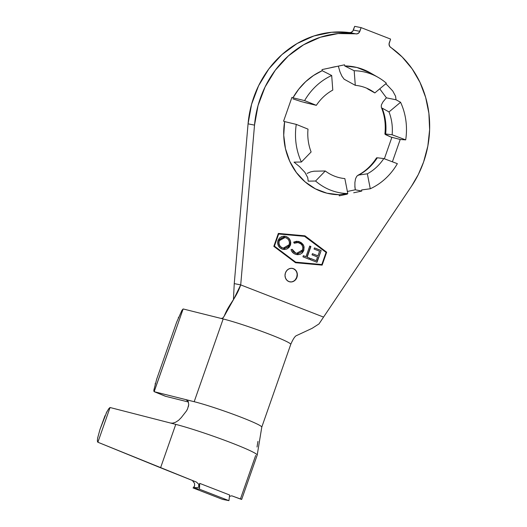 <?xml version="1.0" encoding="UTF-8"?>
<svg xmlns="http://www.w3.org/2000/svg" width="527" height="527" viewBox="0 0 527 527"><rect width="100%" height="100%" fill="white"/><g stroke="black" fill="none" stroke-linecap="round" stroke-linejoin="round"><path stroke-width="0.79" d="M289.705 281.84A6.864 6.153 101.3 0 0 296.701 277.321L296.938 277.367A6.864 6.153 -78.7 0 1 289.843 281.866A6.864 6.153 -78.7 0 1 285.436 272.9L285.008 275.542L285.522 278.124L286.899 280.252L288.928 281.596L291.299 281.958L293.658 281.286L295.634 279.672L296.938 277.367L297.366 274.725L296.859 272.143L295.482 270.015L293.453 268.671L291.082 268.302L288.724 268.981L286.741 270.595L285.436 272.9A6.864 6.153 -78.7 0 1 292.531 268.401A6.864 6.153 -78.7 0 1 296.938 277.367L296.701 277.321A6.864 6.153 101.3 0 0 292.386 268.368M423.576 162.059A97.495 87.37 -78.7 0 1 411.554 186.136L323.558 317.089L240.707 284.896L254.521 125.123L258.052 105.525L265.074 86.962L275.305 70.203L288.322 55.954L303.565 44.815L320.409 37.239L338.156 33.55L357.22 33.833L359.23 32.476L361.133 27.635L390.579 39.077L389.045 44.064L389.736 46.462L402.22 57.021L412.127 68.839L420.012 82.423L425.651 97.383L428.886 113.285L429.624 129.682L427.838 146.098L423.576 162.059L418.313 174.529L411.554 186.136L323.558 317.089L240.707 284.896L234.251 283.612L248.065 123.838L254.521 125.123L240.707 284.896L234.251 283.612L248.065 123.838L254.521 125.123A97.495 87.37 -78.7 0 1 356.054 33.893L349.599 32.608A97.495 87.37 101.3 0 0 248.065 123.838L251.596 104.241L258.619 85.67L268.856 68.918L281.866 54.67L297.109 43.524L313.96 35.955L331.7 32.259L350.771 32.542L352.774 31.192L354.678 26.35L361.133 27.635L359.836 31.343L353.38 30.059L354.678 26.35L361.133 27.635L390.579 39.077L389.282 42.786A3.847 3.445 -78.7 0 0 390.586 47.311A97.495 87.37 -78.7 0 1 423.576 162.059M370.659 73.049L356.898 67.463L344.698 65.934L354.184 70.737A61.639 55.243 -78.7 0 1 378.228 77.416L370.468 72.943A64.637 57.924 101.3 0 0 344.698 65.934L344.539 64.808L336.503 66.514A64.637 57.924 101.3 0 0 330.086 67.878L336.503 66.514A64.637 57.924 101.3 0 0 330.086 67.878L322.043 69.584L322.195 70.704L313.552 75.46L305.66 81.672L298.73 89.188L292.953 97.798L304.599 100.604A61.639 55.243 -78.7 0 1 331.687 75.506L322.195 70.704A64.637 57.924 101.3 0 0 292.953 97.798L304.599 100.604A61.639 55.243 -78.7 0 1 331.687 75.506L332.787 90.097A46.962 42.088 101.3 0 0 316.338 105.341L304.599 100.604L316.338 105.341A46.962 42.088 -78.7 0 1 332.787 90.097L331.687 75.506M296.273 124.392L284.626 121.585A64.637 57.924 101.3 0 0 339.105 194.72L347.78 193.541A61.639 55.243 -78.7 0 1 315.561 181.024L308.19 181.143L307.742 177.612L304.942 172.395L299.586 166.677L294.02 162.132L301.398 162.006A61.639 55.243 -78.7 0 1 296.273 124.392L308.005 129.128A46.962 42.088 101.3 0 0 311.121 151.967L301.398 162.006A61.639 55.243 -78.7 0 1 296.273 124.392L308.005 129.128A46.962 42.088 -78.7 0 0 311.121 151.967L301.398 162.006L294.02 162.132L299.586 166.677L304.942 172.395L307.742 177.612L308.19 181.143L315.561 181.024L325.284 170.985A46.962 42.088 101.3 0 0 344.849 178.587L347.78 193.541A61.639 55.243 -78.7 0 1 315.561 181.024L325.284 170.985L314.013 171.203L325.284 170.985A46.962 42.088 -78.7 0 0 344.849 178.587L347.78 193.541M397.365 163.673A61.639 55.243 -78.7 0 1 370.277 188.765L361.601 189.951L361.753 191.07L361.601 189.951L370.277 188.765L367.345 173.811A46.962 42.088 101.3 0 0 383.794 158.574L397.365 163.673A61.639 55.243 -78.7 0 1 370.277 188.765L367.345 173.811L358.676 175.036A49.96 44.769 101.3 0 0 377.312 157.771L383.794 158.574A46.962 42.088 -78.7 0 1 367.345 173.811L358.676 175.036A49.96 44.769 101.3 0 0 377.312 157.771L383.794 158.574L397.365 163.673M405.698 139.879L400.217 139.471L405.698 139.879L392.128 134.78A46.962 42.088 101.3 0 0 389.012 111.941L400.566 102.271A61.639 55.243 -78.7 0 1 405.698 139.879A61.639 55.243 -78.7 0 0 400.566 102.271L389.012 111.941A46.962 42.088 -78.7 0 1 392.128 134.78L385.645 133.983A49.96 44.769 101.3 0 0 382.115 108.107L389.012 111.941L382.115 108.107A49.96 44.769 101.3 0 1 385.645 133.983L392.128 134.78L405.698 139.879M396.021 99.768L400.566 102.271L396.021 99.768L386.443 97.857L381.067 90.644A62.417 55.934 101.3 0 0 380.329 89.57A62.417 55.934 101.3 0 1 381.067 90.644L386.443 97.857L396.021 99.768L395.573 96.237L396.021 99.768M392.773 91.019L395.573 96.237L392.773 91.019L387.417 85.295L392.773 91.019M385.724 83.819L387.417 85.295L385.724 83.819M378.228 77.416A61.639 55.243 -78.7 0 1 386.403 83.253L374.842 92.923A46.962 42.088 101.3 0 0 355.284 85.328L354.184 70.737A61.639 55.243 -78.7 0 1 386.403 83.253L374.842 92.923L367.951 89.089A49.96 44.769 101.3 0 0 366.891 88.286A49.96 44.769 101.3 0 1 367.951 89.089L374.842 92.923A46.962 42.088 -78.7 0 0 370.824 90.262A46.962 42.088 -78.7 0 0 355.284 85.328L344.124 79.202L341.878 76.105L339.961 71.804L338.545 66.863L339.961 71.804L341.878 76.105L344.124 79.202L355.284 85.328L354.184 70.737M273.823 246.353L295.535 262.723L322.142 265.127L326.668 252.196L304.955 235.826L278.348 233.421L273.823 246.353L278.348 233.421L304.955 235.826L326.668 252.196L304.751 235.813L326.668 252.196L322.142 265.127L326.43 252.15L322.142 265.127L295.535 262.723L273.823 246.353M284.626 121.585L283.579 121.184L291.912 97.39L292.953 97.798L291.912 97.39L283.579 121.184L284.626 121.585L283.737 135.248L285.469 148.686L289.738 161.295L296.365 172.513L305.034 181.828L315.37 188.831L326.898 193.192L339.105 194.72L339.256 195.84L347.3 194.134L339.256 195.84L339.105 194.72M353.709 192.777L361.753 191.07L355.297 189.786L354.842 186.439A62.417 55.934 101.3 0 0 354.915 186.413L355.297 189.786L361.753 191.07L353.709 192.777M392.398 161.802L400.217 139.471L390.817 137.04A62.417 55.934 101.3 0 0 390.823 137.027L400.217 139.471L392.398 161.802M385.586 98.654L386.443 97.857L385.586 98.654A62.417 55.934 101.3 0 1 385.612 98.714L385.586 98.654M307.103 173.403L310.904 171.795L314.013 171.203L310.904 171.795L307.103 173.403M366.825 88.259L367.951 89.089M381.278 107.152L381.37 104.959L382.905 102.001L385.659 98.668L382.905 102.001L381.37 104.959L381.278 107.152M381.304 107.205C384.723 115.571 385.922 124.517 384.901 134.062L390.896 137.053L385.586 134.648L384.901 134.056L385.645 133.983M379.763 88.806L381.14 90.657L379.763 88.806M354.915 186.459L354.895 182.553L355.547 178.712L356.851 176.137L358.676 175.036L356.851 176.137L355.547 178.712L354.895 182.553L354.915 186.459M304.593 102.501L316.338 105.341L301.444 101.645L292.972 98.892M326.068 252.42L321.819 264.547L295.719 262.189L274.422 246.129L278.671 234.001L304.764 236.359L326.068 252.42L321.819 264.547L295.482 262.136L274.185 246.083L278.427 233.955L304.527 236.313L326.068 252.42M295.285 254.179L297.709 254.706L300.186 254.284L302.373 252.861L303.783 250.536L304.092 246.906L303.065 244.403L300.917 242.42L296.635 241.254L293.671 242.137L294.349 243.204L297.972 242.545L300.943 243.915L302.274 245.575L302.9 247.703L302.333 250.542L301.22 252.077L298.539 253.349L296.51 253.27L294.54 252.433L292.189 249.33L291.016 249.679L291.668 251.208L293.888 253.48L296.622 254.581L303.783 250.536L303.763 245.753L299.619 241.794L298.236 241.379L293.671 242.137L294.349 243.204L298.137 242.572L299.158 242.875C302.169 244.146 303.308 246.498 302.577 249.943L296.668 253.303L295.673 253.013L292.189 249.33L291.016 249.679C291.78 251.919 293.203 253.415 295.285 254.179M321.154 250.509L314.467 247.894L314.059 249.054L319.573 251.208L317.946 255.839L312.432 253.678L312.024 254.831L317.537 256.992L316.24 260.674L310.68 258.5L310.271 259.666L317.004 262.294L321.154 250.509L316.78 262.209L321.154 250.509L314.467 247.894L314.059 249.054L319.573 251.208L317.946 255.839L312.432 253.678L312.024 254.831L317.537 256.992L316.24 260.674L310.68 258.5L310.271 259.666L317.004 262.294L321.154 250.509M307.162 257.163L310.904 246.524L309.711 246.056L305.963 256.695L303.348 255.674L302.939 256.82L309.382 259.337L309.79 258.19L306.925 257.117L309.79 258.19L307.162 257.163L310.904 246.524L309.711 246.056L305.963 256.695L303.348 255.674L302.939 256.82L309.382 259.337L309.79 258.19L309.158 259.251L309.553 258.144L307.162 257.163M285.028 236.254L286.352 236.636L285.147 236.274L278.006 240.417C277.11 244.6 278.467 247.473 282.09 249.054L283.21 249.383L290.397 245.2L290.594 244.541L290.766 242.499L290.028 239.943L288.473 237.914L285.766 236.432L283.948 236.155L281.51 236.656L279.382 238.112L277.801 241.083L277.617 243.145L278.355 245.727L279.936 247.776L282.67 249.251L284.488 249.508L286.919 249.001L289.02 247.499L290.397 245.2L283.091 249.357M223.606 317.241L222.829 318.025L221.188 318.46L183.659 309.079A13.735 8.208 -67.7 0 0 183.132 308.974L154.134 391.653L165.01 396.106A13.735 8.208 -67.7 0 0 165.682 396.33L188.455 402.022L165.682 396.33L154.681 391.824L185.899 399.631L188.152 401.343L188.732 404.637L187.592 408.82L186.453 410.968L181.281 417.595L178.594 420.309L175.603 422.246L172.711 423.155L170.603 423.056L175.768 424.38L160.57 467.778L97.851 442.219L196.433 482.093L198.699 484.181L198.844 487.244L199.7 483.378L229.614 494.998L228.942 500.65L199.489 489.208L193.04 487.923L222.486 499.365L228.942 500.65L222.486 499.365L193.04 487.923L193.745 487.264M255.681 455.427L240.483 498.825C242.051 499.53 242.077 499.616 240.569 499.082L231.742 495.808L229.449 496.381L231.742 495.808L241.682 499.412L257.189 455.13A48.886 3.373 -160.7 0 0 227.414 441.33A48.886 3.373 -160.7 0 0 175.768 424.38A48.886 3.373 19.3 0 1 225.727 440.697A48.886 3.373 19.3 0 1 257.136 454.834M153.924 391.396L154.174 391.666A13.735 8.208 -67.7 0 0 154.681 391.824L194.186 401.699A40.098 2.767 19.3 0 1 236.755 415.586A40.098 2.767 19.3 0 1 261.774 427.127L290.752 344.381A40.098 2.767 -160.7 0 0 265.727 332.84A40.098 2.767 -160.7 0 0 223.165 318.954A40.098 2.767 19.3 0 1 264.416 332.346A40.098 2.767 19.3 0 1 290.72 344.151M347.372 191.466L355.297 189.786L347.372 191.466M384.361 158.785L391.838 137.435L384.361 158.785M338.545 66.863L338.439 66.106L338.545 66.863M234.251 283.612L233.428 299.619L234.251 283.612M224.206 316.167L233.836 298.98L240.707 284.896C235.615 299.422 229.429 303.018 224.206 316.167L222.842 318.018L221.188 318.46L223.165 318.954L194.186 401.699L223.165 318.954L183.659 309.079A13.735 8.208 112.3 0 0 183.132 308.974L182.988 309.066M296.741 335.495L312.136 328.321L319 323.907L323.558 317.089L318.987 323.921L312.103 328.334L296.741 335.495M165.682 396.33L154.681 391.824A13.735 8.208 112.3 0 1 154.174 391.666L183.132 308.974L181.914 310.363M178.482 317.353L178.317 317.741M176.67 322.102L156.618 379.368M155.313 383.406L155.129 384.045M153.838 390.171L156.697 379.144L176.617 322.254L181.934 310.331M349.599 32.608A3.847 3.445 101.3 0 0 353.38 30.059L359.836 31.343A3.847 3.445 -78.7 0 1 356.054 33.893L349.599 32.608M261.715 426.85A40.098 2.767 -160.7 0 0 235.187 414.999A40.098 2.767 -160.7 0 0 194.186 401.699L186.479 399.822M257.934 441.389L257.031 447.021M178.594 420.309L175.603 422.246L172.711 423.155L170.603 423.056L110.598 407.654L175.768 424.38L160.57 467.778L196.538 482.133M97.897 442.245L110.044 407.542A13.735 8.577 112.5 0 1 110.598 407.654A13.735 8.577 112.5 0 0 110.044 407.542L97.897 442.245M97.383 440.085L97.548 441.87M97.607 438.194L99.998 429.406L104.998 415.684M106.171 413.128L108.681 408.814M108.417 409.183L109.741 407.707M106.869 411.752L99.998 429.406L97.614 438.135L97.376 440.974M154.174 391.666L153.825 390.606M194.252 486.579L194.641 485.545M199.7 483.378L198.844 487.244L196.196 487.673L193.6 487.403L193.04 487.923L199.489 489.208L199.7 483.378L199.489 489.208L228.942 500.65L229.614 494.998L199.7 483.378M198.699 484.181L198.798 487.258M193.6 487.403L194.641 485.558L194.529 483.358L192.414 480.505M295.495 262.69L321.898 265.081L295.495 262.69M295.719 262.189L274.185 246.083L295.719 262.189M274.422 246.129L278.671 234.001L274.422 246.129M278.671 234.001L304.764 236.359L278.671 234.001M295.397 279.626L296.701 277.321L297.129 274.679M295.245 269.969L293.216 268.618M310.666 258.54L316.24 260.674L310.666 258.54M312.419 253.718L317.946 255.839L312.419 253.718M314.454 247.934L320.917 250.457L314.454 247.934M303.328 255.714L305.963 256.695L303.328 255.714M309.698 246.096L310.904 246.524L306.925 257.117L310.666 246.478L309.698 246.096M295.048 252.795L293.302 251.57L291.951 249.284L295.436 252.96L296.549 253.276M298.018 242.552L294.264 243.072M298.117 241.359L299.619 241.794L303.763 245.753L303.783 250.536L296.503 254.554M296.233 254.501L297.505 254.66M298.934 254.541L299.975 254.225M301.984 252.967L303.282 251.129L303.967 248.072L303.526 245.707L301.806 243.197M300.97 242.552L298.578 241.471M294.106 243.151L295.278 242.657M296.477 242.427L297.735 242.492M297.129 253.349L296.266 253.223M290.397 245.2C291.26 241.07 289.909 238.211 286.352 236.636L286.108 236.59C289.672 238.164 291.023 241.023 290.16 245.147L290.397 245.2M283.025 249.35L284.883 249.423M287.439 248.56L289.903 245.78L290.469 241.952M289.804 239.937L288.954 238.606M287.255 237.143L284.929 236.234M284.903 237.493L278.981 240.846C278.249 244.185 279.323 246.517 282.202 247.828L282.439 247.881C279.567 246.564 278.493 244.232 279.218 240.898L280.305 238.744M281.721 237.789L284.784 237.466M278.981 240.846L285.035 237.519L285.983 237.796C288.836 239.093 289.896 241.399 289.178 244.719L283.276 248.125L281.181 247.301L279.172 244.989M278.915 244.337L278.823 241.379M279.218 240.898L280.548 238.79L282.044 237.802L284.027 237.413L285.983 237.796L287.689 238.836L288.915 240.49L289.488 242.552L289.178 244.719L287.861 246.82L286.365 247.815L284.396 248.23L282.439 247.881L280.522 246.61L279.475 245.16L278.902 243.079L279.218 240.898M322.195 70.704L322.043 69.584L344.539 64.808L344.698 65.934M185.899 399.631L188.152 401.343L188.732 404.637L188.37 406.673M187.599 408.82L186.69 410.573M357.866 175.3C365.323 171.427 371.561 165.603 376.581 157.817M290.752 344.381C293.117 338.881 295.133 335.91 296.8 335.455M257.202 455.084L261.787 427.094"/></g></svg>
